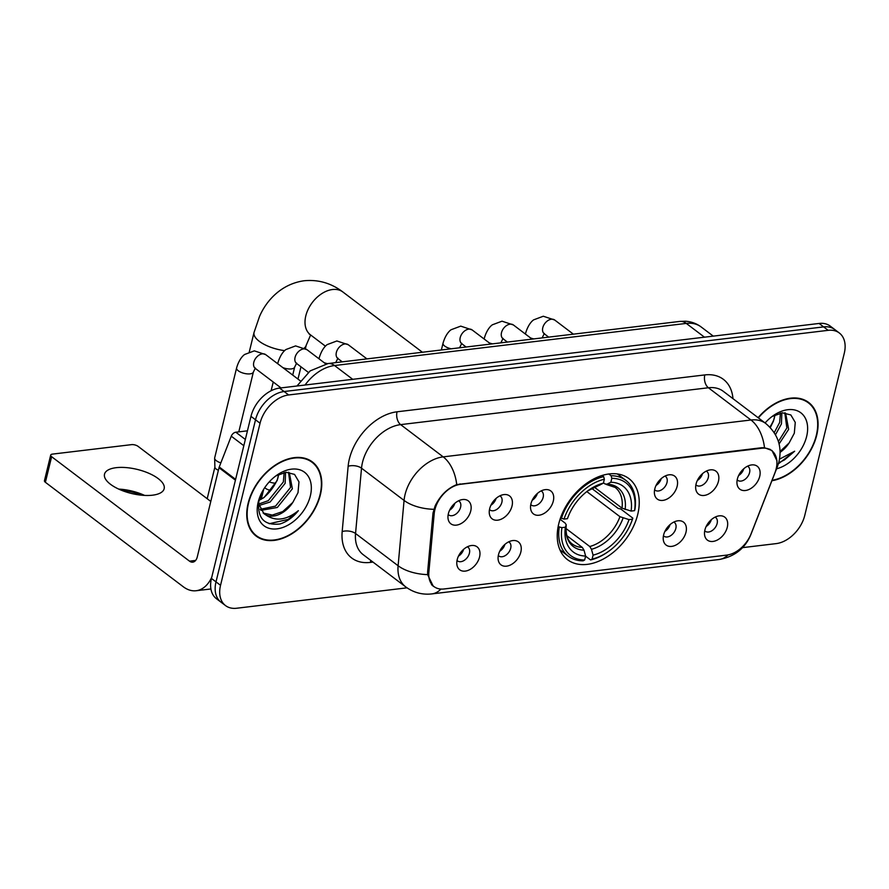 <?xml version="1.0" encoding="UTF-8"?>
<svg xmlns="http://www.w3.org/2000/svg" width="889" height="889" viewBox="0 0 889 889"><rect width="100%" height="100%" fill="white"/><g stroke="black" fill="none" stroke-linecap="round" stroke-linejoin="round"><path stroke-width="1.33" d="M558.737 523.888A50.851 34.093 127.1 0 0 567.526 559.681A50.851 34.093 127.1 0 0 607.431 556.603A50.851 34.093 127.1 0 0 637.735 514.42A50.851 34.093 127.1 0 0 628.945 478.615A50.851 34.093 127.1 0 0 589.04 481.694A50.851 34.093 127.1 0 0 558.737 523.888M520.843 552.025A14.391 9.646 -52.9 0 1 508.964 565.593A14.391 9.646 -52.9 0 1 498.196 559.848A14.391 9.646 -52.9 0 1 498.496 554.703A14.391 9.646 -52.9 0 1 512.797 540.568A14.391 9.646 -52.9 0 1 520.843 552.025M498.307 555.536A8.634 5.79 127.1 0 0 498.785 555.947A8.634 5.79 127.1 0 0 505.552 555.425A8.634 5.79 127.1 0 0 510.697 548.269A8.634 5.79 127.1 0 0 509.208 542.179A8.634 5.79 127.1 0 0 508.675 541.846M685.986 532.244A14.391 9.646 -52.9 0 1 674.106 545.813A14.391 9.646 -52.9 0 1 663.327 540.067A14.391 9.646 -52.9 0 1 663.627 534.922A14.391 9.646 -52.9 0 1 677.94 520.787A14.391 9.646 -52.9 0 1 685.986 532.244M663.45 535.745A8.634 5.79 127.1 0 0 663.916 536.167A8.634 5.79 127.1 0 0 670.695 535.645A8.634 5.79 127.1 0 0 675.84 528.477A8.634 5.79 127.1 0 0 674.34 522.399A8.634 5.79 127.1 0 0 673.818 522.065M727.269 527.299A14.391 9.646 -52.9 0 1 715.389 540.868A14.391 9.646 -52.9 0 1 704.61 535.122A14.391 9.646 -52.9 0 1 704.91 529.977A14.391 9.646 -52.9 0 1 719.223 515.842A14.391 9.646 -52.9 0 1 727.269 527.299M704.733 530.8A8.634 5.79 127.1 0 0 705.199 531.222A8.634 5.79 127.1 0 0 711.978 530.7A8.634 5.79 127.1 0 0 717.123 523.532A8.634 5.79 127.1 0 0 715.623 517.454A8.634 5.79 127.1 0 0 715.1 517.12M479.56 556.97A14.391 9.646 -52.9 0 1 467.681 570.538A14.391 9.646 -52.9 0 1 456.913 564.793A14.391 9.646 -52.9 0 1 457.202 559.648A14.391 9.646 -52.9 0 1 471.514 545.513A14.391 9.646 -52.9 0 1 479.56 556.97M457.024 560.481A8.634 5.79 127.1 0 0 457.491 560.892A8.634 5.79 127.1 0 0 464.269 560.37A8.634 5.79 127.1 0 0 469.414 553.214A8.634 5.79 127.1 0 0 467.925 547.124A8.634 5.79 127.1 0 0 467.392 546.791M512.02 506.041A14.391 9.646 -52.9 0 1 500.14 519.609A14.391 9.646 -52.9 0 1 489.361 513.864A14.391 9.646 -52.9 0 1 489.661 508.719A14.391 9.646 -52.9 0 1 503.974 494.584A14.391 9.646 -52.9 0 1 512.02 506.041M489.483 509.553A8.634 5.79 127.1 0 0 489.95 509.964A8.634 5.79 127.1 0 0 496.729 509.441A8.634 5.79 127.1 0 0 501.874 502.285A8.634 5.79 127.1 0 0 500.374 496.195A8.634 5.79 127.1 0 0 499.851 495.862M553.302 501.096A14.391 9.646 -52.9 0 1 541.423 514.664A14.391 9.646 -52.9 0 1 530.655 508.919A14.391 9.646 -52.9 0 1 530.944 503.774A14.391 9.646 -52.9 0 1 545.257 489.639A14.391 9.646 -52.9 0 1 553.302 501.096M530.766 504.608A8.634 5.79 127.1 0 0 531.233 505.019A8.634 5.79 127.1 0 0 538.012 504.496A8.634 5.79 127.1 0 0 543.157 497.34A8.634 5.79 127.1 0 0 541.668 491.25A8.634 5.79 127.1 0 0 541.134 490.917M677.151 486.261A14.391 9.646 -52.9 0 1 665.272 499.829A14.391 9.646 -52.9 0 1 654.504 494.084A14.391 9.646 -52.9 0 1 654.793 488.939A14.391 9.646 -52.9 0 1 669.106 474.804A14.391 9.646 -52.9 0 1 677.151 486.261M654.615 489.772A8.634 5.79 127.1 0 0 655.082 490.183A8.634 5.79 127.1 0 0 661.861 489.661A8.634 5.79 127.1 0 0 667.006 482.494A8.634 5.79 127.1 0 0 665.517 476.415A8.634 5.79 127.1 0 0 664.983 476.082M718.434 481.316A14.391 9.646 -52.9 0 1 706.555 494.884A14.391 9.646 -52.9 0 1 695.787 489.139A14.391 9.646 -52.9 0 1 696.076 483.994A14.391 9.646 -52.9 0 1 710.389 469.859A14.391 9.646 -52.9 0 1 718.434 481.316M695.898 484.816A8.634 5.79 127.1 0 0 696.365 485.238A8.634 5.79 127.1 0 0 703.143 484.716A8.634 5.79 127.1 0 0 708.289 477.549A8.634 5.79 127.1 0 0 706.799 471.47A8.634 5.79 127.1 0 0 706.266 471.137M759.717 476.371A14.391 9.646 -52.9 0 1 747.838 489.939A14.391 9.646 -52.9 0 1 737.07 484.194A14.391 9.646 -52.9 0 1 737.359 479.049A14.391 9.646 -52.9 0 1 751.672 464.914A14.391 9.646 -52.9 0 1 759.717 476.371M737.181 479.871A8.634 5.79 127.1 0 0 737.648 480.293A8.634 5.79 127.1 0 0 744.426 479.771A8.634 5.79 127.1 0 0 749.571 472.604A8.634 5.79 127.1 0 0 748.082 466.525A8.634 5.79 127.1 0 0 747.549 466.192M470.737 510.986A14.391 9.646 -52.9 0 1 458.857 524.554A14.391 9.646 -52.9 0 1 448.078 518.809A14.391 9.646 -52.9 0 1 448.378 513.664A14.391 9.646 -52.9 0 1 462.691 499.529A14.391 9.646 -52.9 0 1 470.737 510.986M448.2 514.498A8.634 5.79 127.1 0 0 448.667 514.909A8.634 5.79 127.1 0 0 455.446 514.387A8.634 5.79 127.1 0 0 460.591 507.23A8.634 5.79 127.1 0 0 459.091 501.14A8.634 5.79 127.1 0 0 458.568 500.807M504.908 544.39A8.634 5.79 -52.9 0 1 499.74 551.213M670.05 524.61A8.634 5.79 -52.9 0 1 664.872 531.433M711.333 519.665A8.634 5.79 -52.9 0 1 706.155 526.488M463.625 549.335A8.634 5.79 -52.9 0 1 458.457 556.158M496.084 498.407A8.634 5.79 -52.9 0 1 490.906 505.23M537.367 493.462A8.634 5.79 -52.9 0 1 532.189 500.285M661.216 478.626A8.634 5.79 -52.9 0 1 656.049 485.45M702.499 473.681A8.634 5.79 -52.9 0 1 697.332 480.505M743.782 468.736A8.634 5.79 -52.9 0 1 738.615 475.559M454.801 503.352A8.634 5.79 -52.9 0 1 449.623 510.175M434.199 513.698A25.903 17.369 -52.9 0 1 434.865 509.741A25.903 17.369 -52.9 0 1 460.602 484.294L761.662 448.234A25.903 17.369 -52.9 0 1 771.685 450.612A25.903 17.369 -52.9 0 1 774.886 472.892L751.127 533.711A25.903 17.369 -52.9 0 1 726.68 555.114L444.011 588.974A25.903 17.369 -52.9 0 1 433.988 586.584A25.903 17.369 -52.9 0 1 428.842 572.316L434.199 513.698L433.032 512.82M248.12 503.341A46.528 31.193 127.1 0 0 256.165 536.1A46.528 31.193 127.1 0 0 292.681 533.289A46.528 31.193 127.1 0 0 320.407 494.684A46.528 31.193 127.1 0 0 312.361 461.924A46.528 31.193 127.1 0 0 275.857 464.736A46.528 31.193 127.1 0 0 248.12 503.341M254.01 534.233A46.528 31.193 127.1 0 0 255.476 534.978M771.908 480.738A46.528 31.193 127.1 0 0 816.702 435.232A46.528 31.193 127.1 0 0 808.668 402.473A46.528 31.193 127.1 0 0 758.117 417.697M433.31 586.407L427.631 574.616L427.642 571.738L432.999 513.12L435.088 505.997C440.199 495.529 447.411 488.394 456.724 484.605L761.473 447.756L764.496 447.734L771.985 450.512L777.008 460.858M225.517 605.587L216.438 598.708A28.781 19.302 127.1 0 1 211.46 578.439L250.976 416.352A28.781 19.302 127.1 0 1 279.568 388.082L819.091 323.452A28.781 19.302 127.1 0 1 830.237 326.107L834.771 329.541A28.781 19.302 127.1 0 0 823.625 326.896L284.113 391.527A28.781 19.302 127.1 0 0 255.521 419.797L216.005 581.884A28.781 19.302 127.1 0 0 220.972 602.153A28.781 19.302 127.1 0 1 216.005 581.884L255.521 419.797A28.781 19.302 127.1 0 1 284.113 391.527L823.625 326.896A28.781 19.302 127.1 0 1 834.771 329.541L839.316 332.986A28.781 19.302 127.1 0 0 828.17 330.33L288.647 394.96A28.781 19.302 127.1 0 0 260.055 423.231L220.539 585.318A28.781 19.302 127.1 0 0 225.517 605.587A28.781 19.302 127.1 0 0 236.663 608.243L407.018 587.829M742.493 547.646L776.175 543.612A28.781 19.302 127.1 0 0 804.778 515.342L844.283 353.244A28.781 19.302 127.1 0 0 839.316 332.986M807.401 402.106A46.528 31.193 127.1 0 0 806.279 400.906M311.094 461.558A46.528 31.193 127.1 0 0 309.983 460.358M320.029 494.728A46.05 30.871 127.1 0 0 312.072 462.302A46.05 30.871 127.1 0 0 275.934 465.091A46.05 30.871 127.1 0 0 248.498 503.296A46.05 30.871 127.1 0 0 256.454 535.723A46.05 30.871 127.1 0 0 292.592 532.933A46.05 30.871 127.1 0 0 320.029 494.728M278.757 474.348L277.101 480.627L264.222 497.384L258.899 500.418M262.777 498.34A33.582 22.514 127.1 0 0 277.679 478.804M277.857 478.16A23.981 16.08 127.1 0 0 277.924 477.86A23.981 16.08 127.1 0 0 278.524 474.459M285.558 472.303L285.147 483.338L270.134 502.007L258.832 505.563M284.147 472.526L283.347 481.971L268.334 500.651L258.532 504.096M288.592 472.259L289.358 472.781L292.359 488.794L277.335 507.475L260.877 510.364M288.514 472.248L290.559 487.428L275.534 506.108L260.255 509.308M259.144 499.351C256.632 517.642 263.622 525.844 280.091 523.954C286.947 521.732 293.037 517.309 298.36 510.675C286.325 520.298 275.401 521.665 265.589 514.775A23.981 16.08 127.1 0 0 292.814 502.429L282.746 511.564L272.278 515.075L263.122 513.02M265.589 514.775L263.989 513.742L258.421 503.318M292.814 502.429L298.015 492.684L298.971 481.86L294.537 474.404L286.091 472.259L275.923 475.893M258.188 502.141A33.582 22.514 127.1 0 0 276.99 528.866A33.582 22.514 127.1 0 0 310.35 495.884A33.582 22.514 127.1 0 0 303.316 471.414A33.582 22.514 127.1 0 0 276.735 475.259A33.582 22.514 127.1 0 0 259.366 498.196A33.582 22.514 127.1 0 0 258.188 502.141M298.36 510.675L288.114 519.409L269.2 523.732M116.181 467.681A30.704 12.368 13.7 0 0 104.513 474.17A30.704 12.368 13.7 0 0 119.737 489.55A30.704 12.368 13.7 0 0 152.497 495.195A30.704 12.368 13.7 0 0 164.165 488.717A30.704 12.368 13.7 0 0 148.941 473.326A30.704 12.368 13.7 0 0 116.181 467.681M247.453 430.832L235.807 432.221L245.342 439.455M211.76 577.228A38.383 23.914 83.2 0 1 196.158 590.729A38.383 23.914 83.2 0 1 183.267 586.751L45.383 482.294A4.801 1.934 -166.3 0 1 44.45 480.705L50.684 455.112A4.801 1.934 13.7 0 0 51.629 456.702L189.513 561.159A9.59 5.979 -96.8 0 0 192.735 562.159A9.59 5.979 -96.8 0 0 197.269 556.925L219.005 467.725A4.801 3.212 -52.9 0 1 219.25 466.981L231.273 436.188A4.801 3.212 -52.9 0 1 235.807 432.221M142.396 495.273A38.383 15.469 13.7 0 0 120.815 490.017M210.793 501.44L138.062 446.345A4.801 1.934 13.7 0 0 131.505 444.644L52.518 454.101A4.801 1.934 13.7 0 0 50.684 455.112M118.737 489.106A30.704 12.368 -166.3 0 1 144.663 495.429M772.074 480.293A46.05 30.871 127.1 0 0 816.335 435.277A46.05 30.871 127.1 0 0 808.379 402.85A46.05 30.871 127.1 0 0 758.373 417.897M775.052 414.896L773.408 421.175L770.296 427.565M769.863 427.109A33.582 22.514 127.1 0 0 773.986 419.352M774.152 418.708A23.981 16.08 127.1 0 0 774.23 418.419A23.981 16.08 127.1 0 0 774.819 415.007M781.853 412.852L781.442 423.886L775.497 434.699M780.442 413.074L779.642 422.519L774.263 432.632M784.887 412.807L785.654 413.329L788.654 429.343L779.086 443.955M784.809 412.796L786.854 427.976L778.42 441.522M780.086 452.357A23.981 16.08 127.1 0 0 789.11 442.978L780.075 451.468M778.397 463.802L794.655 451.223L779.509 459.146M789.11 442.978L794.31 433.232L795.266 422.408L790.843 414.952L782.387 412.807L772.23 416.441M776.564 468.803A33.582 22.514 127.1 0 0 806.645 436.432A33.582 22.514 127.1 0 0 799.622 411.963A33.582 22.514 127.1 0 0 773.041 415.808A33.582 22.514 127.1 0 0 765.073 422.975M794.655 451.223L784.42 459.957L778.686 462.791M591.73 488.394L618.211 508.452L620.689 508.953L632.835 518.154L632.468 519.187A45.672 30.615 127.1 0 1 632.101 520.265A45.672 30.615 127.1 0 1 608.476 551.458A45.672 30.615 127.1 0 1 592.118 559.092L593.085 555.136A41.261 27.659 127.1 0 0 629.023 519.609L619.933 516.676L586.818 491.584M565.96 528.488L589.763 546.513L591.463 549.291L593.085 555.136M561.926 527.644L559.292 526.966A47.584 31.904 127.1 0 0 568.36 556.225A47.584 31.904 127.1 0 0 583.117 560.837L584.662 559.981A45.672 30.615 127.1 0 1 561.926 527.644L565.371 527.233A41.261 27.659 127.1 0 0 585.629 556.036L584.006 550.18L582.306 547.402L566.849 535.689M560.07 519.254L565.293 523.221L566.204 524.877L565.371 527.233M634.913 509.619A47.584 31.904 127.1 0 0 625.845 480.36A47.584 31.904 127.1 0 0 611.087 475.748L611.81 478.326A45.672 30.615 127.1 0 1 634.557 510.664L634.913 509.619M608.776 474.004L611.087 475.748M592.118 559.092L590.563 559.948A47.584 31.904 127.1 0 0 607.765 551.958L608.476 551.458M632.101 520.265L632.39 519.454A47.584 31.904 127.1 0 0 632.835 518.154M590.563 559.948L585.595 556.181M559.292 526.966L558.236 526.166M634.557 510.664L631.101 511.075A41.261 27.659 127.1 0 0 610.843 482.271L611.81 478.326M629.023 519.609L632.468 519.187M585.629 556.036L584.662 559.981M610.843 482.271L606.32 484.472L615.099 487.383A35.504 23.803 127.1 0 1 622.011 508.141L631.101 511.075M625.123 509.53A36.905 24.736 127.1 0 0 607.32 484.216L605.009 483.96L603.475 482.805M582.306 547.402A35.504 23.803 127.1 0 1 572.216 543.979C569.805 542.19 565.093 537.812 566.237 524.71L566.204 524.877A36.905 24.736 127.1 0 0 584.006 550.18M560.559 517.82L564.004 519.109A45.672 30.615 127.1 0 1 604.353 479.215L603.642 476.637A47.584 31.904 127.1 0 0 561.37 518.431M603.642 476.637L602.109 475.482M604.353 479.215L603.398 483.16A41.261 27.659 127.1 0 0 588.985 489.972A41.261 27.659 127.1 0 0 567.638 518.154A41.261 27.659 127.1 0 0 567.449 518.698L564.004 519.109M587.396 491.095L603.398 483.16M567.449 518.698L567.771 517.787M594.274 487.128L622.011 508.141M220.839 462.891A8.634 3.478 -166.3 0 1 216.36 460.713A8.634 3.478 -166.3 0 1 214.638 458.246A8.634 3.478 -166.3 0 1 214.682 457.857L236.596 367.946C239.474 357.923 244.275 354.7 244.697 354.455L254.321 350.855L265.711 354.644A8.634 5.79 -52.9 0 0 262.788 353.811A8.634 5.79 -52.9 0 0 253.787 362.323A8.634 5.79 -52.9 0 0 255.287 368.402L254.987 368.113M218.394 470.237A6.234 2.511 -166.3 0 1 216.149 469.014A6.234 2.511 -166.3 0 1 214.905 467.236L214.638 458.246M275.568 483.205A8.634 3.478 -166.3 0 1 269.256 481.894M270.756 490.428A6.234 2.511 -166.3 0 1 265.611 488.383A6.234 2.511 -166.3 0 1 264.778 487.572M428.842 572.316L427.676 571.427M761.662 448.234L761.106 447.8M460.602 484.294L460.046 483.872M372.991 562.092L370.269 562.415A47.973 32.16 -52.9 0 1 342.176 531.566L348.144 466.247A47.973 32.16 -52.9 0 1 397.039 411.796L704.81 374.925A9.59 5.979 -96.8 0 0 708.4 387.76L400.639 424.62A38.383 25.725 127.1 0 0 362.512 462.313A38.383 25.725 127.1 0 0 361.523 468.192L355.544 533.5A38.383 25.725 127.1 0 0 363.168 554.647L405.728 586.896A38.383 25.725 -52.9 0 1 398.105 565.748A33.582 16.958 5.2 0 0 427.631 574.616M704.81 374.925A47.973 32.16 -52.9 0 1 732.969 398.639M723.257 391.293A38.383 25.725 127.1 0 0 708.4 387.76L750.961 419.997A38.383 25.725 -52.9 0 1 765.818 423.531L723.257 391.293M342.176 531.566A9.59 4.845 -174.8 0 1 355.544 533.5L398.105 565.748L404.073 500.429A38.383 25.725 -52.9 0 1 405.062 494.562A38.383 25.725 -52.9 0 1 443.189 456.868A33.582 20.925 83.2 0 1 456.724 484.605M433.799 509.308A33.582 16.958 5.2 0 1 404.073 500.429L361.523 468.192A9.59 4.845 -174.8 0 0 348.144 466.247M764.496 447.734A33.582 20.925 -96.8 0 0 750.961 419.997L443.189 456.868L400.639 424.62A9.59 5.979 -96.8 0 1 397.039 411.796M727.935 554.925A33.582 20.925 83.2 0 1 719.123 559.503L431.854 593.908A33.582 20.925 -96.8 0 0 440.933 589.063M750.549 535.1A33.582 9.69 21.3 0 0 750.938 534.411C745.226 548.357 734.614 556.714 719.123 559.503M776.364 467.992A33.582 9.69 21.3 0 0 777.408 466.636L750.938 534.411M828.17 330.33L819.091 323.452M288.647 394.96L279.568 388.082M260.055 423.231L250.976 416.352M220.539 585.318L211.46 578.439M370.924 560.526A9.59 5.979 -96.8 0 0 370.269 562.415M704.466 337.187L686.275 323.407A19.191 11.957 -96.8 0 0 679.829 321.418L685.319 321.229C691.197 321.562 696.465 323.474 701.132 326.941A38.383 25.725 127.1 0 0 686.275 323.407L334.542 365.535A38.383 25.725 127.1 0 0 305.038 385.037M352.733 379.325L334.542 365.535A19.191 11.957 -96.8 0 0 328.097 363.545L679.829 321.418M195.624 560.426L189.513 561.159M235.418 480.16L219.005 467.725M51.629 456.702L45.383 482.294M219.25 466.981L235.618 479.371M243.819 445.7L231.273 436.188M309.161 334.042L310.439 334.82A26.87 18.013 -52.9 0 1 305.794 315.906A26.87 18.013 -52.9 0 1 332.486 289.525A26.87 18.013 -52.9 0 1 342.887 291.992L422.419 352.255M284.669 350.644A26.87 10.824 -166.3 0 1 254.043 332.442L249.298 351.866M310.639 334.975L306.238 345.165A26.87 10.824 -166.3 0 1 304.327 347.977M589.763 546.513A35.504 23.803 127.1 0 0 619.933 516.676M591.463 549.291A36.905 24.736 127.1 0 0 623.045 518.065M599.864 485.116A36.905 24.736 127.1 0 0 588.174 490.561M255.399 368.024L253.376 372.035A8.634 3.478 -166.3 0 1 250.098 373.858A8.634 3.478 -166.3 0 1 249.665 373.902A8.634 3.478 -166.3 0 1 240.652 372.169A8.634 3.478 -166.3 0 1 236.596 367.946M308.305 372.358L296.57 363.457A8.634 5.79 -52.9 0 1 295.07 357.378A8.634 5.79 -52.9 0 1 304.071 348.866A8.634 5.79 -52.9 0 1 306.994 349.699L325.763 363.912M296.682 363.079L294.659 367.09A8.634 3.478 -166.3 0 1 291.381 368.913A8.634 3.478 -166.3 0 1 290.947 368.957A8.634 3.478 -166.3 0 1 282.802 367.59M277.946 363.912A8.634 3.478 -166.3 0 1 277.879 363.001C280.757 352.977 285.558 349.744 285.98 349.51L295.604 345.91L306.994 349.699M342.254 361.856L337.853 358.511A8.634 5.79 -52.9 0 1 336.364 352.433A8.634 5.79 -52.9 0 1 345.354 343.921A8.634 5.79 -52.9 0 1 348.277 344.754L366.946 358.9M337.964 358.134L335.942 362.145A8.634 3.478 -166.3 0 1 335.72 362.634M327.43 363.634A8.634 3.478 -166.3 0 1 324.085 362.645M319.229 358.967A8.634 3.478 -166.3 0 1 319.173 358.056C322.051 348.032 326.841 344.799 327.263 344.565L336.887 340.965L348.277 344.754M466.103 347.021L461.702 343.676A8.634 5.79 -52.9 0 1 460.213 337.598A8.634 5.79 -52.9 0 1 469.203 329.086A8.634 5.79 -52.9 0 1 472.126 329.919L490.806 344.054M461.813 343.298L459.802 347.31A8.634 3.478 -166.3 0 1 459.569 347.799M451.256 348.799A8.634 3.478 -166.3 0 1 443.022 343.221C445.9 333.197 450.701 329.963 451.112 329.73L460.735 326.13L472.126 329.919M507.397 342.076L502.985 338.731A8.634 5.79 -52.9 0 1 501.496 332.653A8.634 5.79 -52.9 0 1 510.486 324.141A8.634 5.79 -52.9 0 1 513.42 324.974L532.089 339.109M503.096 338.353L501.085 342.365A8.634 3.478 -166.3 0 1 500.851 342.854M492.55 343.854A8.634 3.478 -166.3 0 1 489.228 342.865M484.361 339.176A8.634 3.478 -166.3 0 1 484.305 338.276C487.183 328.252 491.984 325.018 492.406 324.785L502.018 321.185L513.42 324.974M548.68 337.131L544.268 333.786A8.634 5.79 -52.9 0 1 542.779 327.708A8.634 5.79 -52.9 0 1 551.769 319.195A8.634 5.79 -52.9 0 1 554.703 320.018L573.372 334.164M544.379 333.408L542.368 337.42A8.634 3.478 -166.3 0 1 542.146 337.909M533.833 338.909A8.634 3.478 -166.3 0 1 530.511 337.92M525.643 334.231A8.634 3.478 -166.3 0 1 525.588 333.331C528.466 323.307 533.267 320.073 533.689 319.84L543.301 316.24L554.703 320.018M433.988 586.584L431.487 584.695M771.685 450.612L769.785 449.167M777.408 466.636L778.986 461.624C782.264 446.578 777.875 433.876 765.818 423.531M431.854 593.908C422.297 594.974 413.596 592.63 405.728 586.896M296.97 386.004L310.183 370.891L328.097 363.545M701.132 326.941L713.267 336.131M308.516 459.602L312.072 462.302M252.898 533.022L256.454 535.723M210.915 588.963L196.158 590.729M804.812 400.15L808.379 402.85M342.887 291.992C331.208 283.135 318.295 279.39 304.138 280.757C280.902 284.024 266.2 300.971 259.555 316.406L254.043 332.442M306.238 345.165L305.405 348.599M300.971 366.79L297.971 379.081M617.399 473.97L625.845 480.36M559.926 549.835L568.36 556.225M325.441 346.188L310.439 334.82M300.282 380.825L265.711 354.644M253.376 372.035L238.797 431.865M281.024 387.915L255.287 368.402M207.193 498.707L214.905 467.092M294.659 367.09L292.714 375.091M259.788 499.996L261.422 493.339M277.879 363.001L277.701 363.723M273.245 382.014L271.112 390.76M319.173 358.056L318.995 358.778M443.022 343.221L441.366 349.977M484.305 338.276L484.127 338.998M525.588 333.331L525.41 334.053M261.255 499.251L263.689 489.25"/></g></svg>

